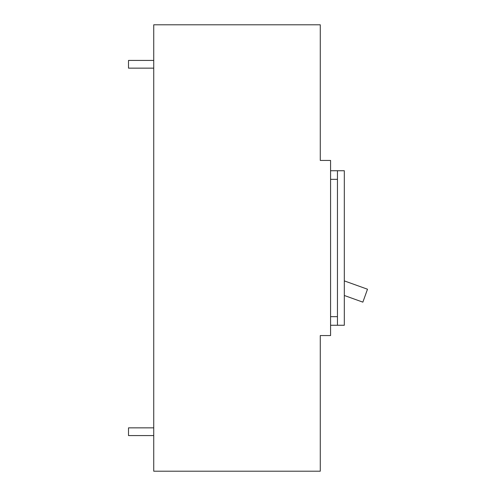 <?xml version="1.0" encoding="UTF-8"?>
<svg xmlns="http://www.w3.org/2000/svg" width="496" height="496" viewBox="0 0 496 496"><rect width="100%" height="100%" fill="white"/><g stroke="black" fill="none" stroke-linecap="round" stroke-linejoin="round"><path stroke-width="0.74" d="M153.735 427.85L128.501 427.85L128.501 435.575L153.735 435.575L128.501 435.575M153.735 60.425L128.501 60.425L128.501 68.15L153.735 68.15M330.578 160.437L320.28 160.437L320.28 24.8L153.735 24.8L153.735 471.2L320.28 471.2L320.28 335.563L330.578 335.563L330.578 160.437M330.578 170.736L344.317 170.736L344.317 325.264L330.578 325.264M337.447 170.736L337.447 325.264M344.317 280.891L367.499 289.218L362.861 302.145L344.317 295.486M330.578 179.323L337.447 179.323M330.578 316.677L337.447 316.677"/></g></svg>
